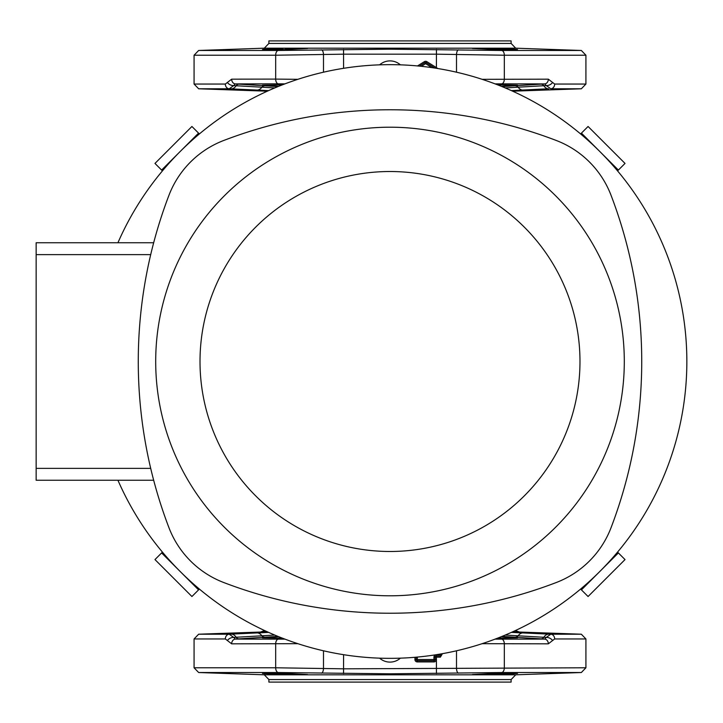 <?xml version="1.0" encoding="UTF-8"?>
<svg xmlns="http://www.w3.org/2000/svg" width="723" height="723" viewBox="0 0 723 723"><rect width="100%" height="100%" fill="white"/><g stroke="black" fill="none" stroke-linecap="round" stroke-linejoin="round"><path stroke-width="1.08" d="M379.638 64.826A15.626 15.626 0 0 1 400.361 64.826M291.595 674.704L293.737 674.74M297.542 674.794L303.877 674.794M498.997 674.423L501.238 674.351M503.985 674.252L507.609 674.116M511.568 673.926L512.345 673.89M513.303 673.836L513.764 673.809M472.39 674.55L494.948 673.438L517.514 673.438L494.948 674.55L472.806 674.658M497.813 638.084L517.514 637.822L501.455 636.638M285.043 673.438L307.609 674.55L285.043 674.55L262.485 673.438L285.043 673.438M307.176 48.342L305.865 48.26M300.994 48.188L296.81 48.215M296.71 48.215L293.683 48.26M292.96 48.269L289.281 48.351M517.514 49.562L494.948 49.562L472.39 48.45L494.948 48.45L517.514 49.562L507.853 48.902M507.709 48.893L507.031 48.866M506.814 48.857L499.177 48.577M497.813 84.916L517.514 85.178L501.455 86.362M285.043 48.45L307.609 48.45L285.043 49.562L262.485 49.562L283.027 48.513M482.187 79.322L548.323 79.168L554.658 84.049L585.919 84.049L585.919 55.219L504.32 55.219L436.403 54.18L343.588 54.18L275.68 55.219L275.68 79.096L297.804 79.322M297.804 643.678L231.667 643.832L225.341 638.951L194.071 638.951L194.071 667.781L275.68 667.781L343.588 668.82L585.919 667.781L585.919 638.951L554.658 638.951L548.323 643.832L482.187 643.678M264.247 673.673L265.242 673.746M389.995 673.809L278.355 672.526L198.662 672.526L264.302 674.812L515.698 674.812L581.337 672.526L501.645 672.526L389.995 673.809M268.884 679.566L268.884 682.096L511.116 682.096L511.116 679.566L268.884 679.566L264.302 674.812M389.995 40.904L268.884 40.904L268.884 43.434L511.116 43.434L511.116 40.904L389.995 40.904M282.06 48.54L280.569 48.586M280.506 48.586L277.406 48.694M275.761 48.757L274.053 48.821M272.074 48.902L270.727 48.965M265.269 49.254L262.892 49.453M262.485 50.474L198.662 50.474L278.355 50.474L389.995 49.191L501.645 50.474L581.337 50.474L517.514 50.474M547.871 88.793L511.396 90.601M442.431 653.682L440.379 657.162L436.303 657.162L436.303 659.539A2.377 2.377 0 0 1 433.936 661.916L417.307 661.916A2.377 2.377 0 0 1 414.93 659.539L414.93 657.306M436.014 68.233L436.403 67.619L437.831 68.531M266.362 91.622L264.32 91.08L267.374 91.161M268.604 90.601L229.191 88.793A4.754 3.995 -90 0 1 225.341 84.049L231.667 79.168L275.68 79.096A4.754 2.775 -90 0 0 278.328 83.841L235.291 83.904L277.948 86.606M494.948 48.45L492.987 48.405M492.2 48.387L490.149 48.333M487.41 48.278L480.605 48.197M480.56 48.197L472.842 48.342M502.051 86.606L544.699 83.904L495.083 83.868M282.178 84.916L262.485 85.178L278.545 86.362M284.907 83.868L278.328 83.841M511.396 632.399L550.809 634.207L581.337 634.207L585.919 638.951M225.341 638.951A4.754 3.995 -90 0 1 229.191 634.207L268.604 632.399M267.447 631.875L260.461 632.056L264.591 630.564M515.409 630.564L519.53 632.056L512.553 631.875M474.08 674.74L475.128 674.776M476.195 674.794L478.78 674.812M479.069 674.812L482.521 674.794M490.709 674.649L494.948 674.55M495.083 639.132L544.699 639.096L502.051 636.394M282.178 638.084L262.485 637.822L278.545 636.638M277.948 636.394L235.291 639.096L284.907 639.132M261.166 632.047A7.122 6.869 88.8 0 0 264.925 630.718M260.515 632.056A7.122 7.122 92.1 0 0 264.618 630.573A7.122 7.103 90.3 0 1 260.551 632.056A7.122 7.113 -93.8 0 0 260.768 632.038L260.461 632.056M515.382 630.573A7.122 7.122 -93.7 0 0 519.494 632.056A7.122 7.113 -90.4 0 1 515.363 630.583M266.57 91.523A4.754 4.618 91.3 0 0 264.781 91.089M266.389 91.604A4.754 4.745 88.6 0 0 264.374 91.08A4.754 4.745 -86.5 0 1 264.501 91.089L264.32 91.08M238.744 84.175A4.754 3.353 -85.6 0 0 236.177 85.748L274.74 87.935M231.667 79.168A4.754 3.841 -90.2 0 0 235.291 83.904L233.719 85.576L236.177 85.748A9.498 6.588 92.7 0 1 231.152 88.884M505.26 87.935L546.281 85.576L544.699 83.904A4.754 3.841 90.2 0 0 548.323 79.168M541.247 84.175A4.754 3.353 -94.4 0 1 543.823 85.748A9.498 6.588 87.3 0 0 548.847 88.884M548.323 643.832A4.754 3.841 89.8 0 0 544.699 639.096L546.281 637.424L505.26 635.065M548.847 634.116A9.498 6.588 -87.3 0 0 543.823 637.252A4.754 3.353 -85.6 0 1 541.247 638.825M274.74 635.065L236.177 637.252A4.754 3.353 -94.4 0 0 238.744 638.825M231.152 634.116A9.498 6.588 -92.7 0 1 236.177 637.252L233.719 637.424L235.291 639.096A4.754 3.841 -89.8 0 0 231.667 643.832M227.393 82.431A4.754 2.63 -153.4 0 0 233.719 85.576L229.191 88.793L198.662 88.793L264.555 91.098M552.607 640.569A4.754 2.63 26.6 0 0 546.281 637.424L550.809 634.207L547.871 634.207M232.119 634.207L229.191 634.207L233.719 637.424A4.754 2.63 -26.6 0 0 227.393 640.569M512.688 91.188L581.337 88.793L550.809 88.793L546.281 85.576A4.754 2.63 153.4 0 0 552.607 82.431M554.658 638.951A4.754 3.995 -90 0 0 550.809 634.207M550.809 88.793A4.754 3.995 -90 0 0 554.658 84.049M434.875 68.061L426.254 62.666A1.184 1.184 0 0 0 424.988 62.666L419.476 66.118M416.123 657.198L416.123 659.539A1.184 1.184 0 0 0 417.307 660.723L433.936 660.723A1.184 1.184 0 0 0 435.119 659.539L435.119 657.162A1.184 1.184 0 0 1 436.303 655.978L440.479 655.978L441.663 654.794M436.303 659.539L435.119 659.539A1.184 1.184 0 0 1 433.936 660.723L433.936 661.916M417.307 661.916L417.307 660.723A1.184 1.184 0 0 1 416.123 659.539L414.93 659.539M441.012 653.935L440.379 657.162M417.533 65.929L424.365 61.663L425.621 63.669L421.401 66.317M424.365 61.663A2.377 2.377 0 0 1 426.877 61.663L425.621 63.669L431.947 67.628M400.361 658.174A15.626 15.626 0 0 1 379.638 658.174M617.559 170.881L625.024 163.425L588.079 126.48L580.614 133.936M580.614 589.064L588.079 596.52L625.024 559.575L617.559 552.119M162.431 552.119L154.975 559.575L191.92 596.52L199.376 589.064M199.376 133.936L191.92 126.48L154.975 163.425L162.431 170.881M618.373 170.068L581.437 133.122M581.437 589.878L618.373 552.932M161.618 552.932L198.563 589.878M198.563 133.122L161.618 170.068M153.665 480.244L36.15 480.244L36.15 468.368L150.7 468.368M36.15 468.368L36.15 254.632L150.7 254.632M36.15 254.632L36.15 242.756L153.665 242.756M389.995 171.514A189.986 189.986 0 0 0 200.009 361.5A189.986 189.986 0 0 0 389.995 551.486A189.986 189.986 0 0 0 579.982 361.5A189.986 189.986 0 0 0 389.995 171.514M389.995 595.797A234.297 234.297 0 0 1 155.698 361.5A234.297 234.297 0 0 1 389.995 127.203A234.297 234.297 0 0 1 624.301 361.5A234.297 234.297 0 0 1 389.995 595.797M556.231 582.539A465.467 465.467 0 0 1 223.769 582.539A94.993 94.993 0 0 1 168.965 527.736A465.467 465.467 0 0 1 168.965 195.264A94.993 94.993 0 0 1 223.769 140.461A465.467 465.467 0 0 1 556.231 140.461A94.993 94.993 0 0 1 611.034 195.264A465.467 465.467 0 0 1 611.034 527.736A94.993 94.993 0 0 1 556.231 582.539M117.93 480.244A296.855 296.855 0 0 0 686.85 361.5A296.855 296.855 0 0 0 117.93 242.756M511.116 43.434L515.698 48.188L264.302 48.188L198.662 50.474L194.071 55.219L275.68 55.219A4.754 2.775 -90 0 1 278.355 50.474M321.419 49.851A4.754 2.006 -91.6 0 1 323.488 54.605L323.488 72.192M501.645 50.474A4.754 2.775 -90 0 1 504.32 55.219L504.32 79.096A4.754 2.775 90 0 1 501.663 83.841M501.645 672.526A4.754 2.775 -90 0 0 504.32 667.781L504.32 643.904A4.754 2.775 90 0 0 501.663 639.159M458.581 673.149A4.754 2.006 88.4 0 1 456.502 668.395L456.502 650.808M436.457 673.574L436.403 655.978M343.542 673.574L343.588 654.704M436.457 49.426L436.403 67.619L426.877 61.663M458.581 49.851A4.754 2.006 91.6 0 0 456.502 54.605L456.502 72.192M343.542 49.426L343.588 68.296M229.191 88.793L232.119 88.793M194.071 55.219L194.071 84.049L225.341 84.049M260.813 632.038L198.662 634.207L229.191 634.207M278.355 672.526A4.754 2.775 -90 0 1 275.68 667.781L275.68 643.904A4.754 2.775 -90 0 1 278.328 639.159M321.419 673.149A4.754 2.006 -88.4 0 0 323.488 668.395L323.488 650.808M267.049 91.306A4.754 4.103 91.6 0 0 266.037 91.116M264.157 85.965A4.754 3.362 -86.3 0 0 261.753 87.347A9.498 6.643 92.7 0 1 256.936 90.113M515.842 85.965A4.754 3.362 -93.7 0 1 518.246 87.347A9.498 6.643 87.3 0 0 523.054 90.113M523.054 632.887A9.498 6.643 -87.3 0 0 518.246 635.653A4.754 3.362 -86.3 0 1 515.842 637.035M256.936 632.887A9.498 6.643 -92.7 0 1 261.753 635.653A4.754 3.362 -93.7 0 0 264.157 637.035M417.307 657.09A2.377 2.377 0 0 1 417.307 657.162L417.307 659.539L433.936 659.539L433.936 657.162A2.377 2.377 0 0 1 436.303 654.794L440.479 654.794L439.521 654.188M436.303 654.794L436.303 657.162L433.936 657.162M417.307 657.162L416.52 657.162M417.307 660.723L417.307 659.539L416.123 659.539M435.119 659.539L433.936 659.539L433.936 660.723M511.116 679.566L515.698 674.812M515.698 48.188L581.337 50.474L585.919 55.219M519.177 632.038L581.337 634.207M194.071 667.781L198.662 672.526M585.919 667.781L581.337 672.526M198.662 634.207L194.071 638.951M194.071 84.049L198.662 88.793M585.919 84.049L581.337 88.793M264.302 48.188L268.884 43.434"/></g></svg>
